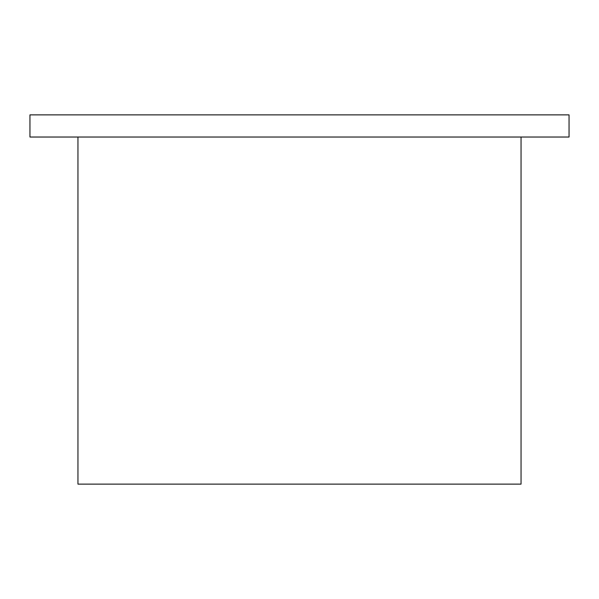 <?xml version="1.0" encoding="UTF-8"?>
<svg xmlns="http://www.w3.org/2000/svg" width="599" height="599" viewBox="0 0 599 599"><rect width="100%" height="100%" fill="white"/><g stroke="black" fill="none" stroke-linecap="round" stroke-linejoin="round"><path stroke-width="0.9" d="M29.95 114.873L569.05 114.873L569.05 137.029L29.95 137.029L29.95 114.873M77.952 137.029L77.952 484.127L521.048 484.127L521.048 137.029"/></g></svg>
